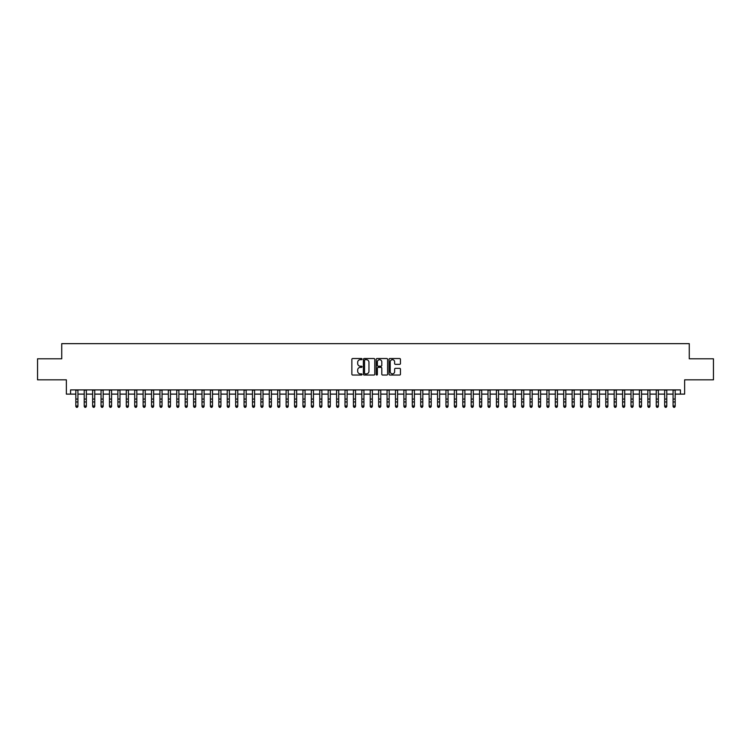 <?xml version="1.0" encoding="UTF-8"?>
<svg xmlns="http://www.w3.org/2000/svg" width="751" height="751" viewBox="0 0 751 751"><rect width="100%" height="100%" fill="white"/><g stroke="black" fill="none" stroke-linecap="round" stroke-linejoin="round"><path stroke-width="1.13" d="M362.038 359.1A0.582 0.582 0 0 0 361.466 358.527L352.688 358.527A0.826 0.826 0 0 0 351.862 359.344L351.862 374.214A0.826 0.826 0 0 0 352.688 375.04L361.466 375.04A0.582 0.582 0 0 0 362.038 374.458A0.582 0.582 0 0 0 361.466 373.876L360.33 373.876A2.638 2.638 0 0 1 357.683 371.238L357.683 369.999A2.638 2.638 0 0 1 360.33 367.361L361.466 367.361A0.582 0.582 0 0 0 362.038 366.779A0.582 0.582 0 0 0 361.466 366.197L360.33 366.197A2.638 2.638 0 0 1 357.683 363.559L357.683 362.32A2.638 2.638 0 0 1 360.33 359.682L361.466 359.682A0.582 0.582 0 0 0 362.038 359.1M399.635 364.348A0.826 0.826 0 0 0 400.452 363.522L400.452 359.344A0.826 0.826 0 0 0 399.635 358.527L389.891 358.527A0.826 0.826 0 0 0 389.065 359.344L389.065 374.214A0.826 0.826 0 0 0 389.891 375.04L399.635 375.04A0.826 0.826 0 0 0 400.452 374.214L400.452 369.173A0.826 0.826 0 0 0 399.635 368.347L395.458 368.347A0.826 0.826 0 0 0 394.632 369.173L394.632 371.67A2.206 2.206 0 0 1 392.426 373.876A2.206 2.206 0 0 1 390.22 371.67L390.22 361.888A2.206 2.206 0 0 1 392.426 359.682A2.206 2.206 0 0 1 394.632 361.888L394.632 363.522A0.826 0.826 0 0 0 395.458 364.348L399.635 364.348M70.566 394.115L70.566 389.91L680.434 389.91L680.434 394.115L684.64 394.115L684.64 379.818L713.45 379.818L713.45 358.79L689.268 358.79L689.268 343.648L61.732 343.648L61.732 358.79L37.55 358.79L37.55 379.818L66.36 379.818L66.36 394.115L75.823 394.115M374.777 359.344A0.826 0.826 0 0 0 373.951 358.527L364.207 358.527A0.826 0.826 0 0 0 363.381 359.344L363.381 374.214A0.826 0.826 0 0 0 364.207 375.04L373.951 375.04A0.826 0.826 0 0 0 374.777 374.214L374.777 359.344M377.049 358.527L386.793 358.527A0.826 0.826 0 0 1 387.619 359.344L387.619 374.214A0.826 0.826 0 0 1 386.793 375.04L382.625 375.04A0.826 0.826 0 0 1 381.799 374.214L381.799 368.187A0.826 0.826 0 0 0 380.973 367.361L378.204 367.361A0.826 0.826 0 0 0 377.377 368.187L377.377 374.458A0.582 0.582 0 0 1 376.805 375.04A0.582 0.582 0 0 1 376.223 374.458L376.223 359.344A0.826 0.826 0 0 1 377.049 358.527M77.926 394.115L84.234 394.115M86.337 394.115L92.645 394.115M94.748 394.115L101.056 394.115M103.159 394.115L109.468 394.115M111.58 394.115L117.888 394.115M119.991 394.115L126.299 394.115M128.402 394.115L134.711 394.115M136.813 394.115L143.122 394.115M145.225 394.115L151.533 394.115M153.636 394.115L159.944 394.115M162.047 394.115L168.355 394.115M170.458 394.115L176.767 394.115M178.869 394.115L185.178 394.115M187.281 394.115L193.589 394.115M195.692 394.115L202 394.115M204.103 394.115L210.411 394.115M212.514 394.115L218.832 394.115M220.935 394.115L227.243 394.115M229.346 394.115L235.654 394.115M237.757 394.115L244.066 394.115M246.168 394.115L252.477 394.115M254.58 394.115L260.888 394.115M262.991 394.115L269.299 394.115M271.402 394.115L277.71 394.115M279.813 394.115L286.122 394.115M288.224 394.115L294.533 394.115M296.636 394.115L302.944 394.115M305.047 394.115L311.355 394.115M313.458 394.115L319.766 394.115M321.869 394.115L328.187 394.115M330.29 394.115L336.598 394.115M338.701 394.115L345.009 394.115M347.112 394.115L353.421 394.115M355.523 394.115L361.832 394.115M363.935 394.115L370.243 394.115M372.346 394.115L378.654 394.115M380.757 394.115L387.065 394.115M389.168 394.115L395.477 394.115M397.579 394.115L403.888 394.115M405.991 394.115L412.299 394.115M414.402 394.115L420.71 394.115M422.813 394.115L429.131 394.115M431.234 394.115L437.542 394.115M439.645 394.115L445.953 394.115M448.056 394.115L454.364 394.115M456.467 394.115L462.776 394.115M464.878 394.115L471.187 394.115M473.29 394.115L479.598 394.115M481.701 394.115L488.009 394.115M490.112 394.115L496.42 394.115M498.523 394.115L504.832 394.115M506.934 394.115L513.243 394.115M515.346 394.115L521.654 394.115M523.757 394.115L530.065 394.115M532.168 394.115L538.486 394.115M540.589 394.115L546.897 394.115M549 394.115L555.308 394.115M557.411 394.115L563.719 394.115M565.822 394.115L572.131 394.115M574.233 394.115L580.542 394.115M582.645 394.115L588.953 394.115M591.056 394.115L597.364 394.115M599.467 394.115L605.775 394.115M607.878 394.115L614.187 394.115M616.289 394.115L622.598 394.115M624.701 394.115L631.009 394.115M633.112 394.115L639.42 394.115M641.532 394.115L647.841 394.115M649.944 394.115L656.252 394.115M658.355 394.115L664.663 394.115M666.766 394.115L673.074 394.115M675.177 394.115L680.434 394.115M365.117 359.682A0.582 0.582 0 0 0 364.535 360.255L364.535 373.303A0.582 0.582 0 0 0 365.117 373.876L366.31 373.876A2.638 2.638 0 0 0 368.957 371.238L368.957 362.32A2.638 2.638 0 0 0 366.31 359.682L365.117 359.682M381.799 361.926A2.206 2.206 0 0 0 379.584 359.72A2.206 2.206 0 0 0 377.377 361.926L377.377 365.38A0.826 0.826 0 0 0 378.204 366.197L380.973 366.197A0.826 0.826 0 0 0 381.799 365.38L381.799 361.926M77.926 389.91L77.926 406.432L77.297 407.352L76.452 407.164L77.297 407.352M75.823 389.91L75.823 405.962L77.926 405.962L77.297 407.164M76.452 407.352L75.823 406.432L76.452 407.164M86.337 389.91L86.337 406.432L85.708 407.352L84.863 407.164L85.708 407.352M84.234 389.91L84.234 405.962L86.337 405.962L85.708 407.164M84.863 407.352L84.234 406.432L84.863 407.164M94.748 389.91L94.748 406.432L94.119 407.352L93.284 407.164L94.119 407.352M92.645 389.91L92.645 405.962L94.748 405.962L94.119 407.164M93.284 407.352L92.645 406.432L93.284 407.164M103.159 389.91L103.159 406.432L102.53 407.352L101.695 407.164L102.53 407.352M101.056 389.91L101.056 405.962L103.159 405.962L102.53 407.164M101.695 407.352L101.056 406.432L101.695 407.164M111.58 389.91L111.58 406.432L110.941 407.352L110.106 407.164L110.941 407.352M109.468 389.91L109.468 405.962L111.58 405.962L110.941 407.164M110.106 407.352L109.468 406.432L110.106 407.164M119.991 389.91L119.991 406.432L119.353 407.352L118.517 407.164L119.353 407.352M117.888 389.91L117.888 405.962L119.991 405.962L119.353 407.164M118.517 407.352L117.888 406.432L118.517 407.164M128.402 389.91L128.402 406.432L127.764 407.352L126.928 407.164L127.764 407.352M126.299 389.91L126.299 405.962L128.402 405.962L127.764 407.164M126.928 407.352L126.299 406.432L126.928 407.164M136.813 389.91L136.813 406.432L136.184 407.352L135.34 407.164L136.184 407.352M134.711 389.91L134.711 405.962L136.813 405.962L136.184 407.164M135.34 407.352L134.711 406.432L135.34 407.164M145.225 389.91L145.225 406.432L144.596 407.352L143.751 407.164L144.596 407.352M143.122 389.91L143.122 405.962L145.225 405.962L144.596 407.164M143.751 407.352L143.122 406.432L143.751 407.164M153.636 389.91L153.636 406.432L153.007 407.352L152.162 407.164L153.007 407.352M151.533 389.91L151.533 405.962L153.636 405.962L153.007 407.164M152.162 407.352L151.533 406.432L152.162 407.164M162.047 389.91L162.047 406.432L161.418 407.352L160.573 407.164L161.418 407.352M159.944 389.91L159.944 405.962L162.047 405.962L161.418 407.164M160.573 407.352L159.944 406.432L160.573 407.164M170.458 389.91L170.458 406.432L169.829 407.352L168.984 407.164L169.829 407.352M168.355 389.91L168.355 405.962L170.458 405.962L169.829 407.164M168.984 407.352L168.355 406.432L168.984 407.164M178.869 389.91L178.869 406.432L178.24 407.352L177.396 407.164L178.24 407.352M176.767 389.91L176.767 405.962L178.869 405.962L178.24 407.164M177.396 407.352L176.767 406.432L177.396 407.164M187.281 389.91L187.281 406.432L186.652 407.352L185.807 407.164L186.652 407.352M185.178 389.91L185.178 405.962L187.281 405.962L186.652 407.164M185.807 407.352L185.178 406.432L185.807 407.164M195.692 389.91L195.692 406.432L195.063 407.352L194.218 407.164L195.063 407.352M193.589 389.91L193.589 405.962L195.692 405.962L195.063 407.164M194.218 407.352L193.589 406.432L194.218 407.164M204.103 389.91L204.103 406.432L203.474 407.352L202.639 407.164L203.474 407.352M202 389.91L202 405.962L204.103 405.962L203.474 407.164M202.639 407.352L202 406.432L202.639 407.164M212.514 389.91L212.514 406.432L211.885 407.352L211.05 407.164L211.885 407.352M210.411 389.91L210.411 405.962L212.514 405.962L211.885 407.164M211.05 407.352L210.411 406.432L211.05 407.164M220.935 389.91L220.935 406.432L220.296 407.352L219.461 407.164L220.296 407.352M218.832 389.91L218.832 405.962L220.935 405.962L220.296 407.164M219.461 407.352L218.832 406.432L219.461 407.164M229.346 389.91L229.346 406.432L228.708 407.352L227.872 407.164L228.708 407.352M227.243 389.91L227.243 405.962L229.346 405.962L228.708 407.164M227.872 407.352L227.243 406.432L227.872 407.164M237.757 389.91L237.757 406.432L237.119 407.352L236.283 407.164L237.119 407.352M235.654 389.91L235.654 405.962L237.757 405.962L237.119 407.164M236.283 407.352L235.654 406.432L236.283 407.164M246.168 389.91L246.168 406.432L245.539 407.352L244.695 407.164L245.539 407.352M244.066 389.91L244.066 405.962L246.168 405.962L245.539 407.164M244.695 407.352L244.066 406.432L244.695 407.164M254.58 389.91L254.58 406.432L253.951 407.352L253.106 407.164L253.951 407.352M252.477 389.91L252.477 405.962L254.58 405.962L253.951 407.164M253.106 407.352L252.477 406.432L253.106 407.164M262.991 389.91L262.991 406.432L262.362 407.352L261.517 407.164L262.362 407.352M260.888 389.91L260.888 405.962L262.991 405.962L262.362 407.164M261.517 407.352L260.888 406.432L261.517 407.164M271.402 389.91L271.402 406.432L270.773 407.352L269.928 407.164L270.773 407.352M269.299 389.91L269.299 405.962L271.402 405.962L270.773 407.164M269.928 407.352L269.299 406.432L269.928 407.164M279.813 389.91L279.813 406.432L279.184 407.352L278.339 407.164L279.184 407.352M277.71 389.91L277.71 405.962L279.813 405.962L279.184 407.164M278.339 407.352L277.71 406.432L278.339 407.164M288.224 389.91L288.224 406.432L287.595 407.352L286.751 407.164L287.595 407.352M286.122 389.91L286.122 405.962L288.224 405.962L287.595 407.164M286.751 407.352L286.122 406.432L286.751 407.164M296.636 389.91L296.636 406.432L296.007 407.352L295.162 407.164L296.007 407.352M294.533 389.91L294.533 405.962L296.636 405.962L296.007 407.164M295.162 407.352L294.533 406.432L295.162 407.164M305.047 389.91L305.047 406.432L304.418 407.352L303.582 407.164L304.418 407.352M302.944 389.91L302.944 405.962L305.047 405.962L304.418 407.164M303.582 407.352L302.944 406.432L303.582 407.164M313.458 389.91L313.458 406.432L312.829 407.352L311.994 407.164L312.829 407.352M311.355 389.91L311.355 405.962L313.458 405.962L312.829 407.164M311.994 407.352L311.355 406.432L311.994 407.164M321.869 389.91L321.869 406.432L321.24 407.352L320.405 407.164L321.24 407.352M319.766 389.91L319.766 405.962L321.869 405.962L321.24 407.164M320.405 407.352L319.766 406.432L320.405 407.164M330.29 389.91L330.29 406.432L329.651 407.352L328.816 407.164L329.651 407.352M328.187 389.91L328.187 405.962L330.29 405.962L329.651 407.164M328.816 407.352L328.187 406.432L328.816 407.164M338.701 389.91L338.701 406.432L338.063 407.352L337.227 407.164L338.063 407.352M336.598 389.91L336.598 405.962L338.701 405.962L338.063 407.164M337.227 407.352L336.598 406.432L337.227 407.164M347.112 389.91L347.112 406.432L346.483 407.352L345.638 407.164L346.483 407.352M345.009 389.91L345.009 405.962L347.112 405.962L346.483 407.164M345.638 407.352L345.009 406.432L345.638 407.164M355.523 389.91L355.523 406.432L354.894 407.352L354.05 407.164L354.894 407.352M353.421 389.91L353.421 405.962L355.523 405.962L354.894 407.164M354.05 407.352L353.421 406.432L354.05 407.164M363.935 389.91L363.935 406.432L363.306 407.352L362.461 407.164L363.306 407.352M361.832 389.91L361.832 405.962L363.935 405.962L363.306 407.164M362.461 407.352L361.832 406.432L362.461 407.164M372.346 389.91L372.346 406.432L371.717 407.352L370.872 407.164L371.717 407.352M370.243 389.91L370.243 405.962L372.346 405.962L371.717 407.164M370.872 407.352L370.243 406.432L370.872 407.164M380.757 389.91L380.757 406.432L380.128 407.352L379.283 407.164L380.128 407.352M378.654 389.91L378.654 405.962L380.757 405.962L380.128 407.164M379.283 407.352L378.654 406.432L379.283 407.164M389.168 389.91L389.168 406.432L388.539 407.352L387.694 407.164L388.539 407.352M387.065 389.91L387.065 405.962L389.168 405.962L388.539 407.164M387.694 407.352L387.065 406.432L387.694 407.164M397.579 389.91L397.579 406.432L396.95 407.352L396.106 407.164L396.95 407.352M395.477 389.91L395.477 405.962L397.579 405.962L396.95 407.164M396.106 407.352L395.477 406.432L396.106 407.164M405.991 389.91L405.991 406.432L405.362 407.352L404.517 407.164L405.362 407.352M403.888 389.91L403.888 405.962L405.991 405.962L405.362 407.164M404.517 407.352L403.888 406.432L404.517 407.164M414.402 389.91L414.402 406.432L413.773 407.352L412.937 407.164L413.773 407.352M412.299 389.91L412.299 405.962L414.402 405.962L413.773 407.164M412.937 407.352L412.299 406.432L412.937 407.164M422.813 389.91L422.813 406.432L422.184 407.352L421.349 407.164L422.184 407.352M420.71 389.91L420.71 405.962L422.813 405.962L422.184 407.164M421.349 407.352L420.71 406.432L421.349 407.164M431.234 389.91L431.234 406.432L430.595 407.352L429.76 407.164L430.595 407.352M429.131 389.91L429.131 405.962L431.234 405.962L430.595 407.164M429.76 407.352L429.131 406.432L429.76 407.164M439.645 389.91L439.645 406.432L439.006 407.352L438.171 407.164L439.006 407.352M437.542 389.91L437.542 405.962L439.645 405.962L439.006 407.164M438.171 407.352L437.542 406.432L438.171 407.164M448.056 389.91L448.056 406.432L447.418 407.352L446.582 407.164L447.418 407.352M445.953 389.91L445.953 405.962L448.056 405.962L447.418 407.164M446.582 407.352L445.953 406.432L446.582 407.164M456.467 389.91L456.467 406.432L455.838 407.352L454.993 407.164L455.838 407.352M454.364 389.91L454.364 405.962L456.467 405.962L455.838 407.164M454.993 407.352L454.364 406.432L454.993 407.164M464.878 389.91L464.878 406.432L464.249 407.352L463.405 407.164L464.249 407.352M462.776 389.91L462.776 405.962L464.878 405.962L464.249 407.164M463.405 407.352L462.776 406.432L463.405 407.164M473.29 389.91L473.29 406.432L472.661 407.352L471.816 407.164L472.661 407.352M471.187 389.91L471.187 405.962L473.29 405.962L472.661 407.164M471.816 407.352L471.187 406.432L471.816 407.164M481.701 389.91L481.701 406.432L481.072 407.352L480.227 407.164L481.072 407.352M479.598 389.91L479.598 405.962L481.701 405.962L481.072 407.164M480.227 407.352L479.598 406.432L480.227 407.164M490.112 389.91L490.112 406.432L489.483 407.352L488.638 407.164L489.483 407.352M488.009 389.91L488.009 405.962L490.112 405.962L489.483 407.164M488.638 407.352L488.009 406.432L488.638 407.164M498.523 389.91L498.523 406.432L497.894 407.352L497.049 407.164L497.894 407.352M496.42 389.91L496.42 405.962L498.523 405.962L497.894 407.164M497.049 407.352L496.42 406.432L497.049 407.164M506.934 389.91L506.934 406.432L506.305 407.352L505.461 407.164L506.305 407.352M504.832 389.91L504.832 405.962L506.934 405.962L506.305 407.164M505.461 407.352L504.832 406.432L505.461 407.164M515.346 389.91L515.346 406.432L514.717 407.352L513.881 407.164L514.717 407.352M513.243 389.91L513.243 405.962L515.346 405.962L514.717 407.164M513.881 407.352L513.243 406.432L513.881 407.164M523.757 389.91L523.757 406.432L523.128 407.352L522.292 407.164L523.128 407.352M521.654 389.91L521.654 405.962L523.757 405.962L523.128 407.164M522.292 407.352L521.654 406.432L522.292 407.164M532.168 389.91L532.168 406.432L531.539 407.352L530.704 407.164L531.539 407.352M530.065 389.91L530.065 405.962L532.168 405.962L531.539 407.164M530.704 407.352L530.065 406.432L530.704 407.164M540.589 389.91L540.589 406.432L539.95 407.352L539.115 407.164L539.95 407.352M538.486 389.91L538.486 405.962L540.589 405.962L539.95 407.164M539.115 407.352L538.486 406.432L539.115 407.164M549 389.91L549 406.432L548.361 407.352L547.526 407.164L548.361 407.352M546.897 389.91L546.897 405.962L549 405.962L548.361 407.164M547.526 407.352L546.897 406.432L547.526 407.164M557.411 389.91L557.411 406.432L556.782 407.352L555.937 407.164L556.782 407.352M555.308 389.91L555.308 405.962L557.411 405.962L556.782 407.164M555.937 407.352L555.308 406.432L555.937 407.164M565.822 389.91L565.822 406.432L565.193 407.352L564.348 407.164L565.193 407.352M563.719 389.91L563.719 405.962L565.822 405.962L565.193 407.164M564.348 407.352L563.719 406.432L564.348 407.164M574.233 389.91L574.233 406.432L573.604 407.352L572.76 407.164L573.604 407.352M572.131 389.91L572.131 405.962L574.233 405.962L573.604 407.164M572.76 407.352L572.131 406.432L572.76 407.164M582.645 389.91L582.645 406.432L582.016 407.352L581.171 407.164L582.016 407.352M580.542 389.91L580.542 405.962L582.645 405.962L582.016 407.164M581.171 407.352L580.542 406.432L581.171 407.164M591.056 389.91L591.056 406.432L590.427 407.352L589.582 407.164L590.427 407.352M588.953 389.91L588.953 405.962L591.056 405.962L590.427 407.164M589.582 407.352L588.953 406.432L589.582 407.164M599.467 389.91L599.467 406.432L598.838 407.352L597.993 407.164L598.838 407.352M597.364 389.91L597.364 405.962L599.467 405.962L598.838 407.164M597.993 407.352L597.364 406.432L597.993 407.164M607.878 389.91L607.878 406.432L607.249 407.352L606.404 407.164L607.249 407.352M605.775 389.91L605.775 405.962L607.878 405.962L607.249 407.164M606.404 407.352L605.775 406.432L606.404 407.164M616.289 389.91L616.289 406.432L615.66 407.352L614.816 407.164L615.66 407.352M614.187 389.91L614.187 405.962L616.289 405.962L615.66 407.164M614.816 407.352L614.187 406.432L614.816 407.164M624.701 389.91L624.701 406.432L624.072 407.352L623.236 407.164L624.072 407.352M622.598 389.91L622.598 405.962L624.701 405.962L624.072 407.164M623.236 407.352L622.598 406.432L623.236 407.164M633.112 389.91L633.112 406.432L632.483 407.352L631.647 407.164L632.483 407.352M631.009 389.91L631.009 405.962L633.112 405.962L632.483 407.164M631.647 407.352L631.009 406.432L631.647 407.164M641.532 389.91L641.532 406.432L640.894 407.352L640.059 407.164L640.894 407.352M639.42 389.91L639.42 405.962L641.532 405.962L640.894 407.164M640.059 407.352L639.42 406.432L640.059 407.164M649.944 389.91L649.944 406.432L649.305 407.352L648.47 407.164L649.305 407.352M647.841 389.91L647.841 405.962L649.944 405.962L649.305 407.164M648.47 407.352L647.841 406.432L648.47 407.164M658.355 389.91L658.355 406.432L657.716 407.352L656.881 407.164L657.716 407.352M656.252 389.91L656.252 405.962L658.355 405.962L657.716 407.164M656.881 407.352L656.252 406.432L656.881 407.164M666.766 389.91L666.766 406.432L666.137 407.352L665.292 407.164L666.137 407.352M664.663 389.91L664.663 405.962L666.766 405.962L666.137 407.164M665.292 407.352L664.663 406.432L665.292 407.164M675.177 389.91L675.177 406.432L674.548 407.352L673.703 407.164L674.548 407.352M673.074 389.91L673.074 405.962L675.177 405.962L674.548 407.164M673.703 407.352L673.074 406.432L673.703 407.164M77.926 399.063L75.823 399.063M77.926 401.954L75.823 401.954M77.926 390.182L75.823 390.182M86.337 399.063L84.234 399.063M86.337 401.954L84.234 401.954M86.337 390.182L84.234 390.182M94.748 399.063L92.645 399.063M94.748 401.954L92.645 401.954M94.748 390.182L92.645 390.182M103.159 399.063L101.056 399.063M103.159 401.954L101.056 401.954M103.159 390.182L101.056 390.182M111.58 399.063L109.468 399.063M111.58 401.954L109.468 401.954M111.58 390.182L109.468 390.182M119.991 399.063L117.888 399.063M119.991 401.954L117.888 401.954M119.991 390.182L117.888 390.182M128.402 399.063L126.299 399.063M128.402 401.954L126.299 401.954M128.402 390.182L126.299 390.182M136.813 399.063L134.711 399.063M136.813 401.954L134.711 401.954M136.813 390.182L134.711 390.182M145.225 399.063L143.122 399.063M145.225 401.954L143.122 401.954M145.225 390.182L143.122 390.182M153.636 399.063L151.533 399.063M153.636 401.954L151.533 401.954M153.636 390.182L151.533 390.182M162.047 399.063L159.944 399.063M162.047 401.954L159.944 401.954M162.047 390.182L159.944 390.182M170.458 399.063L168.355 399.063M170.458 401.954L168.355 401.954M170.458 390.182L168.355 390.182M178.869 399.063L176.767 399.063M178.869 401.954L176.767 401.954M178.869 390.182L176.767 390.182M187.281 399.063L185.178 399.063M187.281 401.954L185.178 401.954M187.281 390.182L185.178 390.182M195.692 399.063L193.589 399.063M195.692 401.954L193.589 401.954M195.692 390.182L193.589 390.182M204.103 399.063L202 399.063M204.103 401.954L202 401.954M204.103 390.182L202 390.182M212.514 399.063L210.411 399.063M212.514 401.954L210.411 401.954M212.514 390.182L210.411 390.182M220.935 399.063L218.832 399.063M220.935 401.954L218.832 401.954M220.935 390.182L218.832 390.182M229.346 399.063L227.243 399.063M229.346 401.954L227.243 401.954M229.346 390.182L227.243 390.182M237.757 399.063L235.654 399.063M237.757 401.954L235.654 401.954M237.757 390.182L235.654 390.182M246.168 399.063L244.066 399.063M246.168 401.954L244.066 401.954M246.168 390.182L244.066 390.182M254.58 399.063L252.477 399.063M254.58 401.954L252.477 401.954M254.58 390.182L252.477 390.182M262.991 399.063L260.888 399.063M262.991 401.954L260.888 401.954M262.991 390.182L260.888 390.182M271.402 399.063L269.299 399.063M271.402 401.954L269.299 401.954M271.402 390.182L269.299 390.182M279.813 399.063L277.71 399.063M279.813 401.954L277.71 401.954M279.813 390.182L277.71 390.182M288.224 399.063L286.122 399.063M288.224 401.954L286.122 401.954M288.224 390.182L286.122 390.182M296.636 399.063L294.533 399.063M296.636 401.954L294.533 401.954M296.636 390.182L294.533 390.182M305.047 399.063L302.944 399.063M305.047 401.954L302.944 401.954M305.047 390.182L302.944 390.182M313.458 399.063L311.355 399.063M313.458 401.954L311.355 401.954M313.458 390.182L311.355 390.182M321.869 399.063L319.766 399.063M321.869 401.954L319.766 401.954M321.869 390.182L319.766 390.182M330.29 399.063L328.187 399.063M330.29 401.954L328.187 401.954M330.29 390.182L328.187 390.182M338.701 399.063L336.598 399.063M338.701 401.954L336.598 401.954M338.701 390.182L336.598 390.182M347.112 399.063L345.009 399.063M347.112 401.954L345.009 401.954M347.112 390.182L345.009 390.182M355.523 399.063L353.421 399.063M355.523 401.954L353.421 401.954M355.523 390.182L353.421 390.182M363.935 399.063L361.832 399.063M363.935 401.954L361.832 401.954M363.935 390.182L361.832 390.182M372.346 399.063L370.243 399.063M372.346 401.954L370.243 401.954M372.346 390.182L370.243 390.182M380.757 399.063L378.654 399.063M380.757 401.954L378.654 401.954M380.757 390.182L378.654 390.182M389.168 399.063L387.065 399.063M389.168 401.954L387.065 401.954M389.168 390.182L387.065 390.182M397.579 399.063L395.477 399.063M397.579 401.954L395.477 401.954M397.579 390.182L395.477 390.182M405.991 399.063L403.888 399.063M405.991 401.954L403.888 401.954M405.991 390.182L403.888 390.182M414.402 399.063L412.299 399.063M414.402 401.954L412.299 401.954M414.402 390.182L412.299 390.182M422.813 399.063L420.71 399.063M422.813 401.954L420.71 401.954M422.813 390.182L420.71 390.182M431.234 399.063L429.131 399.063M431.234 401.954L429.131 401.954M431.234 390.182L429.131 390.182M439.645 399.063L437.542 399.063M439.645 401.954L437.542 401.954M439.645 390.182L437.542 390.182M448.056 399.063L445.953 399.063M448.056 401.954L445.953 401.954M448.056 390.182L445.953 390.182M456.467 399.063L454.364 399.063M456.467 401.954L454.364 401.954M456.467 390.182L454.364 390.182M464.878 399.063L462.776 399.063M464.878 401.954L462.776 401.954M464.878 390.182L462.776 390.182M473.29 399.063L471.187 399.063M473.29 401.954L471.187 401.954M473.29 390.182L471.187 390.182M481.701 399.063L479.598 399.063M481.701 401.954L479.598 401.954M481.701 390.182L479.598 390.182M490.112 399.063L488.009 399.063M490.112 401.954L488.009 401.954M490.112 390.182L488.009 390.182M498.523 399.063L496.42 399.063M498.523 401.954L496.42 401.954M498.523 390.182L496.42 390.182M506.934 399.063L504.832 399.063M506.934 401.954L504.832 401.954M506.934 390.182L504.832 390.182M515.346 399.063L513.243 399.063M515.346 401.954L513.243 401.954M515.346 390.182L513.243 390.182M523.757 399.063L521.654 399.063M523.757 401.954L521.654 401.954M523.757 390.182L521.654 390.182M532.168 399.063L530.065 399.063M532.168 401.954L530.065 401.954M532.168 390.182L530.065 390.182M540.589 399.063L538.486 399.063M540.589 401.954L538.486 401.954M540.589 390.182L538.486 390.182M549 399.063L546.897 399.063M549 401.954L546.897 401.954M549 390.182L546.897 390.182M557.411 399.063L555.308 399.063M557.411 401.954L555.308 401.954M557.411 390.182L555.308 390.182M565.822 399.063L563.719 399.063M565.822 401.954L563.719 401.954M565.822 390.182L563.719 390.182M574.233 399.063L572.131 399.063M574.233 401.954L572.131 401.954M574.233 390.182L572.131 390.182M582.645 399.063L580.542 399.063M582.645 401.954L580.542 401.954M582.645 390.182L580.542 390.182M591.056 399.063L588.953 399.063M591.056 401.954L588.953 401.954M591.056 390.182L588.953 390.182M599.467 399.063L597.364 399.063M599.467 401.954L597.364 401.954M599.467 390.182L597.364 390.182M607.878 399.063L605.775 399.063M607.878 401.954L605.775 401.954M607.878 390.182L605.775 390.182M616.289 399.063L614.187 399.063M616.289 401.954L614.187 401.954M616.289 390.182L614.187 390.182M624.701 399.063L622.598 399.063M624.701 401.954L622.598 401.954M624.701 390.182L622.598 390.182M633.112 399.063L631.009 399.063M633.112 401.954L631.009 401.954M633.112 390.182L631.009 390.182M641.532 399.063L639.42 399.063M641.532 401.954L639.42 401.954M641.532 390.182L639.42 390.182M649.944 399.063L647.841 399.063M649.944 401.954L647.841 401.954M649.944 390.182L647.841 390.182M658.355 399.063L656.252 399.063M658.355 401.954L656.252 401.954M658.355 390.182L656.252 390.182M666.766 399.063L664.663 399.063M666.766 401.954L664.663 401.954M666.766 390.182L664.663 390.182M675.177 399.063L673.074 399.063M675.177 401.954L673.074 401.954M675.177 390.182L673.074 390.182"/></g></svg>

